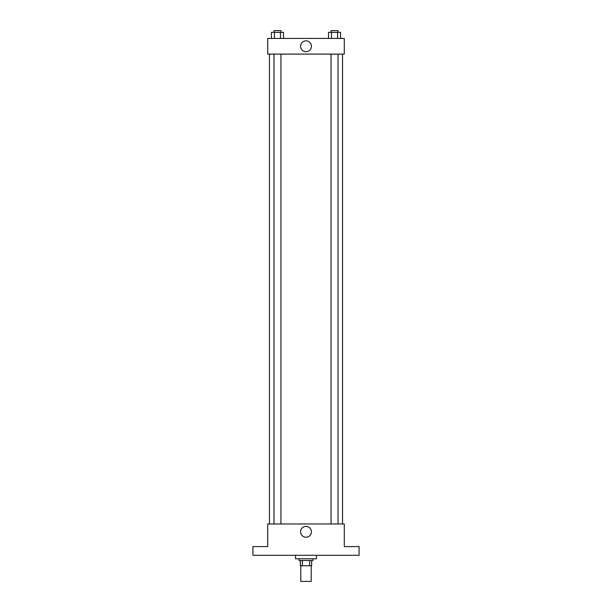 <?xml version="1.0" encoding="UTF-8"?>
<svg xmlns="http://www.w3.org/2000/svg" width="612" height="612" viewBox="0 0 612 612"><rect width="100%" height="100%" fill="white"/><g stroke="black" fill="none" stroke-linecap="round" stroke-linejoin="round"><path stroke-width="0.92" d="M300.783 565.74L300.783 581.4L311.217 581.4L311.217 565.74M309.664 560.516L309.664 565.74L300.347 565.74L300.347 560.516M309.664 565.74L311.653 565.74L311.653 560.516L311.653 565.74M312.962 558.779L312.962 560.516L299.038 560.516L299.038 558.779M302.336 560.516L302.336 565.74M295.558 555.298L295.558 558.779L316.442 558.779L316.442 555.298M359.076 555.298L252.924 555.298L252.924 546.592L267.712 546.592L267.712 523.971L344.288 523.971L344.288 546.592L359.076 546.592L359.076 555.298M311.416 531.805A5.416 5.416 0 0 1 303.292 536.495A5.416 5.416 0 0 1 303.292 527.108A5.416 5.416 0 0 1 311.416 531.805M342.544 54.093L342.544 523.971M331.061 523.971L331.061 54.093M280.939 54.093L280.939 523.971M344.288 54.093L267.712 54.093L267.712 38.434L344.288 38.434L344.288 54.093M311.416 46.26A5.416 5.416 0 0 1 303.292 50.957A5.416 5.416 0 0 1 303.292 41.57A5.416 5.416 0 0 1 311.416 46.26M340.57 38.434L340.57 32.337L328.514 32.337L328.514 38.434M337.556 32.337L337.556 38.434M331.528 32.337L331.528 38.434M331.061 32.337L331.061 30.6L338.023 30.6L338.023 32.337M283.486 38.434L283.486 32.337L271.43 32.337L271.43 38.434M280.472 32.337L280.472 38.434M274.444 32.337L274.444 38.434M273.977 32.337L273.977 30.6L280.939 30.6L280.939 32.337M269.456 54.093L269.456 523.971M338.023 523.971L338.023 54.093M273.977 54.093L273.977 523.971"/></g></svg>
